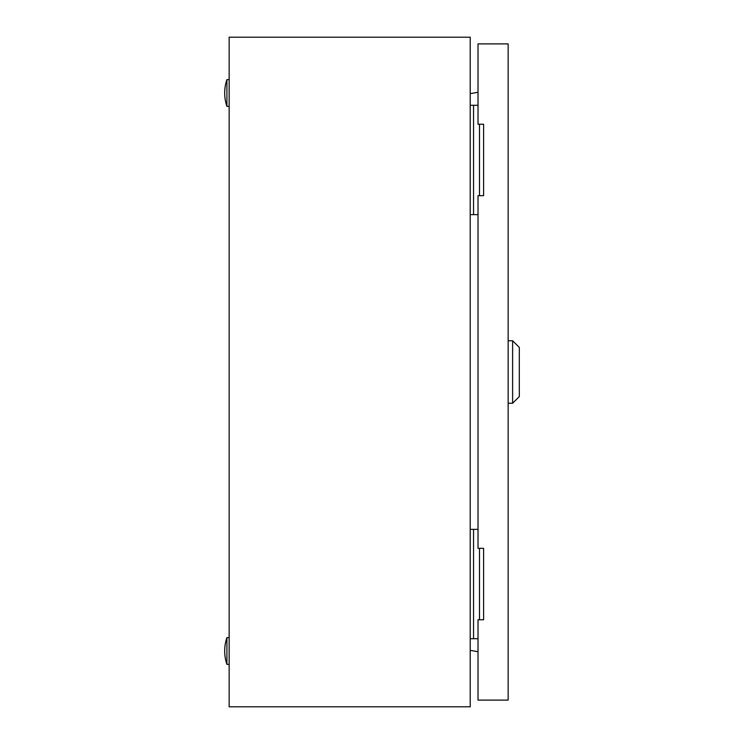 <?xml version="1.0" encoding="UTF-8"?>
<svg xmlns="http://www.w3.org/2000/svg" width="744" height="744" viewBox="0 0 744 744"><rect width="100%" height="100%" fill="white"/><g stroke="black" fill="none" stroke-linecap="round" stroke-linejoin="round"><path stroke-width="1.12" d="M470.208 37.2L229.152 37.2L229.152 706.8L470.208 706.8L470.208 37.2M470.208 93.642L478.02 92.265M478.02 651.735L470.208 650.358M226.92 664.392A41.292 41.292 0 0 1 226.92 637.608L226.92 664.392L229.152 664.392M226.92 637.608L229.152 637.608M226.92 106.392A41.292 41.292 0 0 1 226.92 79.608L226.92 106.392L229.152 106.392M226.92 79.608L229.152 79.608M479.499 195.672L479.499 124.248M478.02 105.276L470.208 105.276M478.02 214.644L473.556 214.644L473.556 105.276M473.556 214.644L470.208 214.644M479.499 619.752L479.499 548.328M478.02 529.356L470.208 529.356M478.02 638.724L473.556 638.724L473.556 529.356M473.556 638.724L470.208 638.724M512.616 340.752L519.312 347.448L519.312 396.552L512.616 403.248L512.616 340.752L508.152 340.752M483.6 124.248L478.02 124.248L478.02 43.896L508.152 43.896L508.152 700.104L478.02 700.104L478.02 619.752L483.6 619.752L483.6 548.328L478.02 548.328L478.02 195.672L483.6 195.672L483.6 124.248M512.616 403.248L508.152 403.248"/></g></svg>
